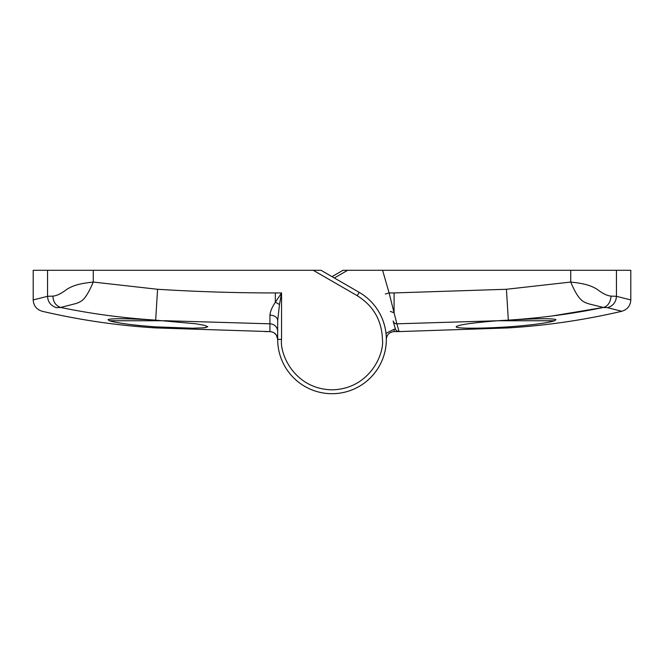 <?xml version="1.0" encoding="UTF-8"?>
<svg xmlns="http://www.w3.org/2000/svg" width="664" height="664" viewBox="0 0 664 664"><rect width="100%" height="100%" fill="white"/><g stroke="black" fill="none" stroke-linecap="round" stroke-linejoin="round"><path stroke-width="1" d="M554.697 320.745L497.693 320.745L509.894 320.023C537.143 318.454 552.498 318.322 555.942 319.616L554.697 320.745C546.704 323.127 531.25 325.169 508.334 326.862L508.334 327.916A683.978 683.978 0 0 0 621.811 311.275L607.543 307.681L603.352 307.457L552.282 315.956M547.916 322.339L554.1 320.928M482.969 328.041L488.38 327.867M508.334 326.862C480.836 328.638 455.438 328.688 456.176 326.771C458.069 324.837 471.838 322.837 497.485 320.762L497.693 320.745M334.332 277.984L347.637 270.298L630.8 270.298L630.8 299.937C630.476 305.697 627.48 309.474 621.811 311.275M347.637 270.298L342.981 270.298L332 276.639M395.337 328.771L395.512 329.269C396.25 330.796 397.437 331.568 399.081 331.585C396.84 331.187 395.586 330.257 395.337 328.771L393.096 320.986C393.852 322.928 395.105 323.866 396.856 323.816L394.076 312.802L394.092 292.932L506.416 289.28L570.733 282.059C585.034 283.578 591.25 285.686 597.193 289.363C602.663 293.554 607.303 295.804 611.104 296.111L616.441 296.31L630.8 299.937M395.512 329.269L394.059 329.278L385.991 333.345M611.104 296.111C610.39 302.51 607.809 306.295 603.352 307.457L589.333 303.996C583.855 302.078 579.099 301.937 570.733 282.059L570.733 270.298M607.543 307.681C613.138 305.872 616.109 302.078 616.441 296.31L616.441 270.298M385.361 294.003L389.096 292.932L394.076 312.802L390.349 311.391M47.559 270.298L47.559 296.31L33.2 299.937L33.2 270.298L313.259 270.298L357.224 295.688L359.166 292.326A54.324 54.324 0 0 1 386.323 339.37L386.323 339.362C386.788 334.656 389.37 332.066 394.067 331.602L399.081 331.585L396.856 323.816L497.485 320.762M394.059 329.278L394.067 331.602A1940.258 1940.258 180 0 0 398.973 331.585M604.929 307.432L603.352 307.457C572.7 313.781 541.55 317.965 509.894 320.023M619.188 310.627L618.109 310.362M386.323 339.362L386.323 339.362C386.797 334.648 389.378 332.066 394.067 331.602M166.307 320.745L109.303 320.745L108.058 319.616C111.519 318.322 126.874 318.454 154.106 320.023L196.146 323.824L204.811 325.41L207.824 326.771L203.823 327.833L192.46 328.215L155.667 326.862C132.825 325.177 117.37 323.144 109.303 320.745M166.515 320.762L269.933 323.824L269.924 315.101C270.323 311.291 272.124 307.017 275.344 302.269L281.553 292.94L279.486 304.602L277.676 320.646L277.676 339.37A54.324 54.324 0 0 0 332 393.702A54.324 54.324 0 0 0 359.166 292.326L321.019 270.298L313.259 270.298M357.224 295.688C373.359 305.789 381.767 320.347 382.447 339.37C384.473 354.128 369.342 389.129 332 389.818C294.658 389.129 279.527 354.128 281.553 339.37L281.553 292.94L275.344 292.94C236.052 292.94 196.801 291.72 157.584 289.28L93.267 282.059C84.892 301.547 81.174 301.207 76.7 303.348L60.648 307.457C91.3 313.781 122.45 317.965 154.106 320.023M52.896 296.111C53.22 301.971 55.809 305.747 60.648 307.457L56.457 307.681C37.433 312.487 37.433 312.487 56.457 307.681C50.821 305.813 47.858 302.02 47.559 296.31L52.896 296.111C56.639 295.837 61.279 293.588 66.807 289.363C73.223 285.462 78.759 283.677 93.267 282.059L93.267 270.298M274.074 332.813L276.357 335.046L277.676 339.362C277.212 334.656 274.63 332.066 269.933 331.602A1940.258 1940.258 180 0 1 264.919 331.585L265.027 331.585M116.283 322.372L120.906 323.185M121.172 323.227L127.065 324.09M133.165 324.862L140.594 325.659M33.2 299.937C33.524 305.697 36.52 309.474 42.189 311.275C79.555 319.998 117.379 325.543 155.667 327.916L155.667 326.862L156.845 326.937M202.188 327.966L205.682 327.609M269.924 315.101A7.76 5.544 180 0 1 277.676 320.646M382.605 270.298L389.096 292.932L394.092 292.932M506.416 289.28L508.334 320.106M386.323 339.37A54.324 54.324 0 0 1 332 393.702A54.324 54.324 0 0 1 277.676 339.37L281.553 339.37M155.667 320.106L157.584 289.28M279.486 304.602A7.76 2.108 -153.4 0 0 275.344 302.269L275.344 292.94M272.829 332.174L269.933 331.602L269.933 323.824A7.76 7.727 0 0 1 277.676 331.543M399.081 331.585L508.334 327.916M269.933 331.602L155.667 327.916"/></g></svg>
